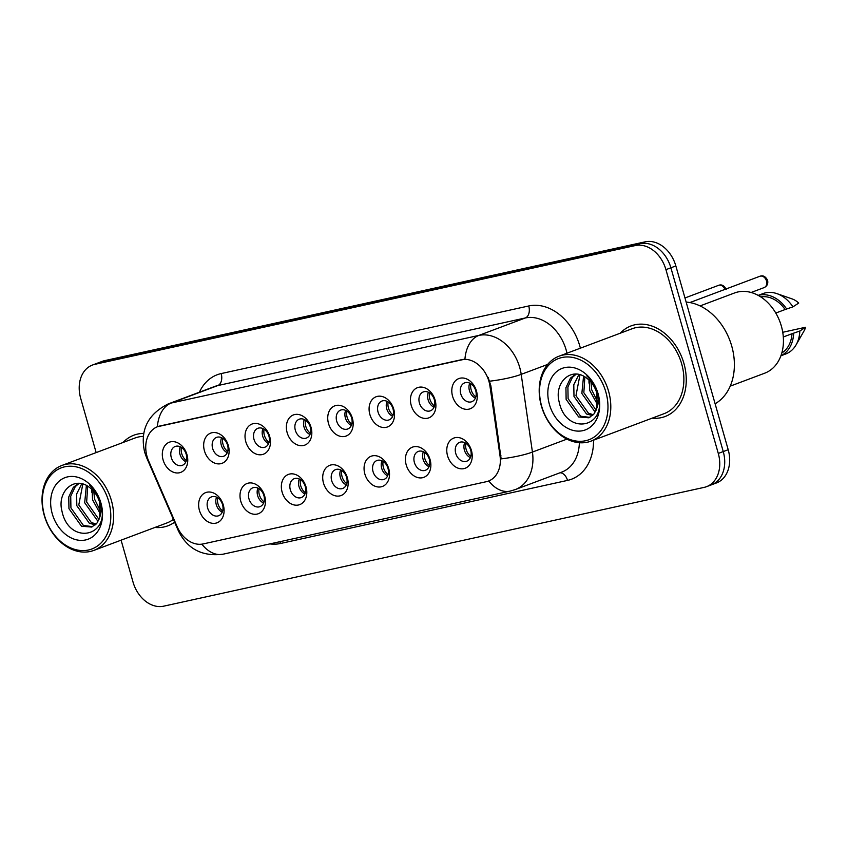 <?xml version="1.0" encoding="UTF-8"?>
<svg xmlns="http://www.w3.org/2000/svg" width="848" height="848" viewBox="0 0 848 848"><rect width="100%" height="100%" fill="white"/><g stroke="black" fill="none" stroke-linecap="round" stroke-linejoin="round"><path stroke-width="1.27" d="M264.661 495.985A16.133 12.179 69.4 0 1 257.124 514.079A16.133 12.179 69.4 0 1 240.779 501.232A16.133 12.179 69.4 0 1 248.305 483.127A16.133 12.179 69.4 0 1 264.661 495.985M248.973 498.847A10.081 7.611 -110.6 0 0 259.976 506.648A10.081 7.611 -110.6 0 0 263.898 495.571A10.081 7.611 -110.6 0 0 252.884 487.77A10.081 7.611 -110.6 0 0 248.973 498.847M306.022 486.89A16.133 12.179 69.4 0 1 298.485 504.995A16.133 12.179 69.4 0 1 282.13 492.137A16.133 12.179 69.4 0 1 289.666 474.043A16.133 12.179 69.4 0 1 306.022 486.89M290.323 489.762A10.081 7.611 -110.6 0 0 301.337 497.564A10.081 7.611 -110.6 0 0 305.259 486.476A10.081 7.611 -110.6 0 0 294.245 478.685A10.081 7.611 -110.6 0 0 290.323 489.762M347.373 477.806A16.133 12.179 69.4 0 1 339.836 495.9A16.133 12.179 69.4 0 1 323.491 483.053A16.133 12.179 69.4 0 1 331.017 464.948A16.133 12.179 69.4 0 1 347.373 477.806M331.685 480.668A10.081 7.611 -110.6 0 0 342.687 488.469A10.081 7.611 -110.6 0 0 346.609 477.392A10.081 7.611 -110.6 0 0 335.596 469.591A10.081 7.611 -110.6 0 0 331.685 480.668M388.734 468.711A16.133 12.179 69.4 0 1 381.197 486.816A16.133 12.179 69.4 0 1 364.841 473.958A16.133 12.179 69.4 0 1 372.378 455.864A16.133 12.179 69.4 0 1 388.734 468.711M373.035 471.583A10.081 7.611 -110.6 0 0 384.049 479.385A10.081 7.611 -110.6 0 0 387.971 468.297A10.081 7.611 -110.6 0 0 376.957 460.506A10.081 7.611 -110.6 0 0 373.035 471.583M430.084 459.627A16.133 12.179 69.4 0 1 422.548 477.721A16.133 12.179 69.4 0 1 406.203 464.874A16.133 12.179 69.4 0 1 413.739 446.769A16.133 12.179 69.4 0 1 430.084 459.627M414.396 462.489A10.081 7.611 -110.6 0 0 425.399 470.29A10.081 7.611 -110.6 0 0 429.321 459.213A10.081 7.611 -110.6 0 0 418.308 451.412A10.081 7.611 -110.6 0 0 414.396 462.489M471.446 450.532A16.133 12.179 69.4 0 1 463.909 468.637A16.133 12.179 69.4 0 1 447.553 455.779A16.133 12.179 69.4 0 1 455.09 437.685A16.133 12.179 69.4 0 1 471.446 450.532M455.747 453.404A10.081 7.611 -110.6 0 0 466.76 461.206A10.081 7.611 -110.6 0 0 470.682 450.118A10.081 7.611 -110.6 0 0 459.669 442.327A10.081 7.611 -110.6 0 0 455.747 453.404M223.31 505.069A16.133 12.179 69.4 0 1 215.774 523.174A16.133 12.179 69.4 0 1 199.418 510.326A16.133 12.179 69.4 0 1 206.954 492.222A16.133 12.179 69.4 0 1 223.31 505.069M207.612 507.941A10.081 7.611 -110.6 0 0 218.625 515.743A10.081 7.611 -110.6 0 0 222.547 504.655A10.081 7.611 -110.6 0 0 211.534 496.864A10.081 7.611 -110.6 0 0 207.612 507.941M228.335 445.582A16.133 12.179 69.4 0 1 220.798 463.686A16.133 12.179 69.4 0 1 204.442 450.839A16.133 12.179 69.4 0 1 211.979 432.734A16.133 12.179 69.4 0 1 228.335 445.582M212.636 448.454A10.081 7.611 -110.6 0 0 223.649 456.256A10.081 7.611 -110.6 0 0 227.571 445.168A10.081 7.611 -110.6 0 0 216.558 437.377A10.081 7.611 -110.6 0 0 212.636 448.454M269.685 436.497A16.133 12.179 69.4 0 1 262.159 454.592A16.133 12.179 69.4 0 1 245.803 441.744A16.133 12.179 69.4 0 1 253.34 423.64A16.133 12.179 69.4 0 1 269.685 436.497M253.997 439.37A10.081 7.611 -110.6 0 0 265.011 447.161A10.081 7.611 -110.6 0 0 268.922 436.084A10.081 7.611 -110.6 0 0 257.919 428.282A10.081 7.611 -110.6 0 0 253.997 439.37M311.046 427.403A16.133 12.179 69.4 0 1 303.51 445.507A16.133 12.179 69.4 0 1 287.154 432.66A16.133 12.179 69.4 0 1 294.691 414.555A16.133 12.179 69.4 0 1 311.046 427.403M295.348 430.275A10.081 7.611 -110.6 0 0 306.361 438.077A10.081 7.611 -110.6 0 0 310.283 426.989A10.081 7.611 -110.6 0 0 299.27 419.198A10.081 7.611 -110.6 0 0 295.348 430.275M352.397 418.318A16.133 12.179 69.4 0 1 344.871 436.413A16.133 12.179 69.4 0 1 328.515 423.565A16.133 12.179 69.4 0 1 336.052 405.461A16.133 12.179 69.4 0 1 352.397 418.318M336.709 421.18A10.081 7.611 -110.6 0 0 347.722 428.982A10.081 7.611 -110.6 0 0 351.634 417.905A10.081 7.611 -110.6 0 0 340.631 410.103A10.081 7.611 -110.6 0 0 336.709 421.18M393.758 409.224A16.133 12.179 69.4 0 1 386.222 427.328A16.133 12.179 69.4 0 1 369.866 414.471A16.133 12.179 69.4 0 1 377.402 396.376A16.133 12.179 69.4 0 1 393.758 409.224M378.06 412.096A10.081 7.611 -110.6 0 0 389.073 419.898A10.081 7.611 -110.6 0 0 392.995 408.81A10.081 7.611 -110.6 0 0 381.982 401.019A10.081 7.611 -110.6 0 0 378.06 412.096M435.119 400.139A16.133 12.179 69.4 0 1 427.583 418.234A16.133 12.179 69.4 0 1 411.227 405.386A16.133 12.179 69.4 0 1 418.764 387.282A16.133 12.179 69.4 0 1 435.119 400.139M419.421 403.001A10.081 7.611 -110.6 0 0 430.434 410.803A10.081 7.611 -110.6 0 0 434.346 399.726A10.081 7.611 -110.6 0 0 423.343 391.924A10.081 7.611 -110.6 0 0 419.421 403.001M476.47 391.045A16.133 12.179 69.4 0 1 468.933 409.149A16.133 12.179 69.4 0 1 452.578 396.292A16.133 12.179 69.4 0 1 460.114 378.197A16.133 12.179 69.4 0 1 476.47 391.045M460.782 393.917A10.081 7.611 -110.6 0 0 471.785 401.719A10.081 7.611 -110.6 0 0 475.707 390.631A10.081 7.611 -110.6 0 0 464.693 382.84A10.081 7.611 -110.6 0 0 460.782 393.917M186.973 454.676A16.133 12.179 69.4 0 1 179.437 472.771A16.133 12.179 69.4 0 1 163.092 459.923A16.133 12.179 69.4 0 1 170.628 441.819A16.133 12.179 69.4 0 1 186.973 454.676M171.285 457.549A10.081 7.611 -110.6 0 0 182.299 465.34A10.081 7.611 -110.6 0 0 186.21 454.263A10.081 7.611 -110.6 0 0 175.207 446.461A10.081 7.611 -110.6 0 0 171.285 457.549M263.58 503.076A10.081 7.611 69.4 0 1 257.633 495.592A10.081 7.611 69.4 0 1 257.951 488.088M304.941 493.981A10.081 7.611 69.4 0 1 298.994 486.508A10.081 7.611 69.4 0 1 299.312 479.003M346.291 484.897A10.081 7.611 69.4 0 1 340.355 477.413A10.081 7.611 69.4 0 1 340.663 469.909M387.653 475.802A10.081 7.611 69.4 0 1 381.706 468.329A10.081 7.611 69.4 0 1 382.024 460.824M429.003 466.718A10.081 7.611 69.4 0 1 423.067 459.234A10.081 7.611 69.4 0 1 423.375 451.73M470.364 457.623A10.081 7.611 69.4 0 1 464.418 450.15A10.081 7.611 69.4 0 1 464.736 442.645M222.229 512.16A10.081 7.611 69.4 0 1 216.282 504.687A10.081 7.611 69.4 0 1 216.6 497.182M227.253 452.673A10.081 7.611 69.4 0 1 221.307 445.2A10.081 7.611 69.4 0 1 221.625 437.695M268.615 443.589A10.081 7.611 69.4 0 1 262.668 436.105A10.081 7.611 69.4 0 1 262.986 428.6M309.965 434.494A10.081 7.611 69.4 0 1 304.019 427.021A10.081 7.611 69.4 0 1 304.337 419.516M351.326 425.41A10.081 7.611 69.4 0 1 345.38 417.926A10.081 7.611 69.4 0 1 345.698 410.421M392.677 416.315A10.081 7.611 69.4 0 1 386.73 408.842A10.081 7.611 69.4 0 1 387.048 401.337M434.038 407.231A10.081 7.611 69.4 0 1 428.092 399.747A10.081 7.611 69.4 0 1 428.41 392.242M475.389 398.136A10.081 7.611 69.4 0 1 469.442 390.663A10.081 7.611 69.4 0 1 469.76 383.158M185.892 461.768A10.081 7.611 69.4 0 1 179.956 454.284A10.081 7.611 69.4 0 1 180.274 446.79M148.654 461.026A27.221 20.543 69.4 0 1 147.064 456.563A27.221 20.543 69.4 0 1 157.643 426.65A27.221 20.543 69.4 0 1 159.774 426.014L461.365 359.732A27.221 20.543 69.4 0 1 489.943 386.02L500.013 455.758A27.221 20.543 69.4 0 1 488.448 481.07A27.221 20.543 69.4 0 1 486.317 481.696L203.16 543.928A27.221 20.543 69.4 0 1 177.158 526.714L148.654 461.026M154.961 527.445A48.4 36.528 -110.6 0 0 167.915 525.802A48.4 36.528 -110.6 0 0 174.614 522.177A48.4 36.528 -110.6 0 1 167.915 525.802A48.4 36.528 -110.6 0 1 154.961 527.445M652.123 418.17A48.4 36.528 -110.6 0 0 665.086 416.527A48.4 36.528 -110.6 0 0 683.901 363.347A48.4 36.528 -110.6 0 0 631.05 325.918A48.4 36.528 -110.6 0 0 620.217 333.222A48.4 36.528 -110.6 0 1 631.05 325.918A48.4 36.528 -110.6 0 1 683.901 363.347A48.4 36.528 -110.6 0 1 665.086 416.527A48.4 36.528 -110.6 0 1 652.123 418.17M147.128 456.786A35.287 1.537 -23.5 0 0 146.513 457.401L144.648 452.196C139.814 430.402 147.637 414.322 168.137 403.955A40.333 30.443 69.4 0 1 171.307 403.012A35.287 23.013 77.6 0 0 157.368 426.745L464.927 359.17A35.287 23.013 -102.4 0 1 478.866 335.416A40.333 30.443 69.4 0 1 519.739 367.544A40.333 30.443 69.4 0 1 521.202 374.36L532.427 452.069A40.333 30.443 69.4 0 1 515.287 489.572L561.736 472.124A40.333 30.443 -110.6 0 0 579.364 442.73M709.119 485.512A30.252 22.832 -110.6 0 0 711.483 484.812L716.443 482.957A30.252 22.832 -110.6 0 0 728.199 449.716L675.845 265.933L670.895 267.788A30.252 22.832 -110.6 0 0 640.229 243.694L99.767 362.488A30.252 22.832 -110.6 0 0 97.393 363.188A30.252 22.832 -110.6 0 1 99.767 362.488L640.229 243.694A30.252 22.832 -110.6 0 1 670.895 267.788L723.249 451.571L670.895 267.788L665.934 269.653A30.252 22.832 -110.6 0 0 635.279 245.56L94.806 364.343A30.252 22.832 -110.6 0 0 92.443 365.043A30.252 22.832 -110.6 0 0 80.677 398.284L96.153 452.599M711.483 484.812A30.252 22.832 -110.6 0 0 723.249 451.571A30.252 22.832 -110.6 0 1 711.483 484.812L706.532 486.678A30.252 22.832 -110.6 0 0 718.288 453.436L665.934 269.653M488.13 377.402L490.844 385.681L501.147 458.874A35.287 6.455 -8.2 0 0 532.427 452.069L566.93 439.116M143.725 433.402A48.4 36.528 -110.6 0 0 133.878 435.194A48.4 36.528 -110.6 0 0 123.045 442.486A48.4 36.528 -110.6 0 1 133.878 435.194A48.4 36.528 -110.6 0 1 143.725 433.402M121.094 540.165L133.03 582.067A30.252 22.832 -110.6 0 0 163.696 606.172L704.158 487.377A30.252 22.832 -110.6 0 0 706.532 486.678M675.845 265.933A30.252 22.832 -110.6 0 0 645.19 241.828L104.717 360.623A30.252 22.832 -110.6 0 0 102.354 361.322L92.443 365.043M181.366 447.394A11.088 8.374 -110.6 0 0 181.684 453.521A11.088 8.374 -110.6 0 0 186.327 460.591M217.692 497.787A11.088 8.374 -110.6 0 0 222.653 510.984M222.727 438.299A11.088 8.374 -110.6 0 0 223.045 444.437A11.088 8.374 -110.6 0 0 227.677 451.496M264.078 429.215A11.088 8.374 -110.6 0 0 264.396 435.342A11.088 8.374 -110.6 0 0 269.039 442.412M305.439 420.12A11.088 8.374 -110.6 0 0 305.757 426.247A11.088 8.374 -110.6 0 0 310.389 433.317M346.79 411.036A11.088 8.374 -110.6 0 0 347.108 417.163A11.088 8.374 -110.6 0 0 351.75 424.223M259.053 488.702A11.088 8.374 -110.6 0 0 264.004 501.889M300.404 479.608A11.088 8.374 -110.6 0 0 305.365 492.805M341.765 470.523A11.088 8.374 -110.6 0 0 346.715 483.71M108.692 501.359A43.354 32.722 -110.6 0 0 64.745 466.813A43.354 32.722 -110.6 0 0 44.488 515.467A43.354 32.722 -110.6 0 0 88.436 550.002A43.354 32.722 -110.6 0 0 108.692 501.359M111.417 500.564A45.379 34.249 -110.6 0 0 61.872 465.467A45.379 34.249 -110.6 0 0 44.234 515.33A45.379 34.249 -110.6 0 0 93.778 550.426A45.379 34.249 -110.6 0 0 111.417 500.564M143.291 436.37A45.379 34.249 -110.6 0 0 134.949 438.024L61.872 465.467M100.456 514.132L92.549 499.79L92.103 489.561M100.732 511.63L94.52 499.048L93.821 491.384M98.389 520.842L97.213 520.312L84.683 502.737L86.39 485.459M98.993 519.485L86.655 502.005L87.694 486.19M95.389 524.827L89.347 523.269L76.818 505.694L76.627 494.013L81.747 483.784M96.206 524.011L91.308 522.527L78.79 504.952L82.828 484.049M99.746 517.185L99.661 502.376C97.679 495.804 94.17 490.716 89.135 487.134C74.147 475.58 56.89 491.787 61.925 510.952C68.762 545.455 110.452 537.356 100.965 504.496L100.53 502.843C98.432 495.688 94.796 489.794 89.623 485.162C94.764 490.144 98.251 495.963 100.085 502.61C101.537 508.185 101.421 513.04 99.746 517.185L97.043 523.004L91.743 527.064L81.482 526.226L68.953 508.652L68.762 496.97L73.31 487.367L78.535 483.381M92.708 526.65L83.443 525.484L70.925 507.91L70.723 496.228L75.281 486.625L79.076 483.402M52.247 513.761A32.881 24.815 -110.6 0 0 85.574 539.953A32.881 24.815 -110.6 0 0 100.933 503.065A32.881 24.815 -110.6 0 0 67.607 476.873A32.881 24.815 -110.6 0 0 52.247 513.761M93.778 550.426L166.855 522.972A45.379 34.249 -110.6 0 0 173.405 519.368M91.849 492.391L91.785 489.264M605.864 392.083A43.354 32.722 -110.6 0 0 561.917 357.538A43.354 32.722 -110.6 0 0 541.66 406.192A43.354 32.722 -110.6 0 0 585.608 440.727A43.354 32.722 -110.6 0 0 605.864 392.083M608.588 391.288A45.379 34.249 -110.6 0 0 559.044 356.192A45.379 34.249 -110.6 0 0 541.406 406.054A45.379 34.249 -110.6 0 0 590.95 441.151A45.379 34.249 -110.6 0 0 608.588 391.288M590.95 441.151L664.026 413.697A45.379 34.249 -110.6 0 0 681.665 363.845A45.379 34.249 -110.6 0 0 632.12 328.748L559.044 356.192M715.108 403.775A54.452 41.096 -110.6 0 0 731.729 346.079A54.452 41.096 -110.6 0 0 686.138 302.068M730.223 386.147L764.695 373.194A42.856 32.341 -110.6 0 0 781.358 326.098A42.856 32.341 -110.6 0 0 734.559 292.963L700.088 305.916M597.628 404.856L589.72 390.515L589.265 380.286M597.904 402.355L591.692 389.773L590.992 382.109M595.561 411.566L594.374 411.036L581.855 393.461L583.562 376.194M596.165 410.209L583.827 392.73L584.866 376.915M592.561 415.552L586.509 413.994L573.99 396.419L573.789 384.748L578.919 374.509M593.377 414.736L588.48 413.252L575.962 395.677L579.99 374.774M596.918 407.909L596.833 393.101C594.851 386.529 591.342 381.441 586.297 377.858C571.308 366.304 554.051 382.512 559.097 401.676C565.934 436.179 607.624 428.081 598.137 395.221L597.702 393.567C595.593 386.412 591.957 380.519 586.795 375.887C591.936 380.869 595.423 386.688 597.257 393.334C598.709 398.91 598.593 403.765 596.918 407.909L594.215 413.729L588.915 417.799L578.643 416.951L566.125 399.376L565.934 387.695L570.481 378.091L575.707 374.106M589.879 417.375L580.615 416.209L568.096 398.634L567.895 386.964L572.442 377.349L576.248 374.127M549.419 404.485A32.881 24.815 -110.6 0 0 582.746 430.678A32.881 24.815 -110.6 0 0 598.105 393.79A32.881 24.815 -110.6 0 0 564.779 367.597A32.881 24.815 -110.6 0 0 549.419 404.485M781.824 352.959A30.252 22.832 -110.6 0 0 792.011 333.72L783.308 336.985M780.902 355.8L785.746 353.976A32.266 24.348 -110.6 0 0 796.113 344.818L804.074 330.879A20.161 15.222 -110.6 0 0 805.6 327.254L782.746 332.278M796.113 344.818A32.266 24.348 -110.6 0 0 799.834 331.027L792.011 333.72M805.6 327.254L799.834 331.027M780.923 355.725A32.266 24.348 -110.6 0 0 793.643 333.359M775.782 313.039L785.121 309.531A30.252 22.832 -110.6 0 0 760.773 296.917M785.121 309.531L792.944 306.849L798.71 303.075A20.161 15.222 -110.6 0 0 792.053 298.888L776.885 293.631A32.266 24.348 -110.6 0 0 763.052 293.567L758.207 295.39M792.944 306.849A32.266 24.348 -110.6 0 0 776.885 293.631M786.753 309.17A32.266 24.348 -110.6 0 0 758.282 295.422M589.01 383.126L588.957 379.989M388.151 401.941A11.088 8.374 -110.6 0 0 388.469 408.068A11.088 8.374 -110.6 0 0 393.101 415.138M429.501 392.857A11.088 8.374 -110.6 0 0 429.819 398.984A11.088 8.374 -110.6 0 0 434.462 406.044M470.863 383.762A11.088 8.374 -110.6 0 0 471.181 389.889A11.088 8.374 -110.6 0 0 475.813 396.959M383.116 461.429A11.088 8.374 -110.6 0 0 388.077 474.626M424.477 452.344A11.088 8.374 -110.6 0 0 429.427 465.531M465.828 443.25A11.088 8.374 -110.6 0 0 470.788 456.447M461.365 359.732L461.969 359.499M489.943 386.02L490.844 385.681M500.013 455.758L500.914 455.418M159.774 426.014L160.389 425.781M199.407 392.211A50.414 38.043 69.4 0 1 221.18 373.576L528.739 305.969A10.081 6.572 -102.4 0 1 525.304 317.968L217.745 385.575A40.333 30.443 -110.6 0 0 214.586 386.508L168.137 403.955M528.739 305.969A50.414 38.043 69.4 0 1 579.841 346.132A50.414 38.043 69.4 0 1 580.392 348.178M566.973 353.213A40.333 30.443 -110.6 0 0 566.188 350.097A40.333 30.443 -110.6 0 0 525.304 317.968L478.866 335.416L171.307 403.012L217.745 385.575A10.081 6.572 -102.4 0 0 221.18 373.576M488.777 480.943A35.287 23.013 77.6 0 0 510.061 491.119L515.287 489.572M510.061 491.119L223.035 554.2A35.287 23.013 -102.4 0 1 201.856 544.162M223.035 554.2C202.142 556.797 187.217 548.921 178.271 530.594A35.287 1.537 -23.5 0 1 178.811 530.032M489.72 381.187A35.287 6.455 -8.2 0 0 521.202 374.36L547.66 364.428M593.526 440.186A50.414 38.043 69.4 0 1 567.524 480.403L280.497 543.494A50.414 38.043 69.4 0 1 269.876 543.907M635.279 245.56L645.19 241.828M94.806 364.343L104.717 360.623M718.288 453.436L728.199 449.716M279.872 541.713A10.081 6.572 -102.4 0 1 280.497 543.494M559.977 472.781A10.081 6.572 -102.4 0 1 567.524 480.403M724.934 289.401A6.053 4.569 -110.6 0 0 718.532 285.352L684.972 297.966M759.893 276.268C763.009 275.07 765.585 276.437 767.61 280.381C768.277 283.709 767.122 286.115 764.143 287.589A6.053 4.569 -110.6 0 0 766.497 280.942A6.053 4.569 -110.6 0 0 759.893 276.268L689.89 302.556M157.643 426.65L158.237 426.417M146.513 457.401L178.271 530.594M718.532 285.352C721.659 284.154 724.234 285.532 726.259 289.475M764.143 287.589L751.137 292.475"/></g></svg>
